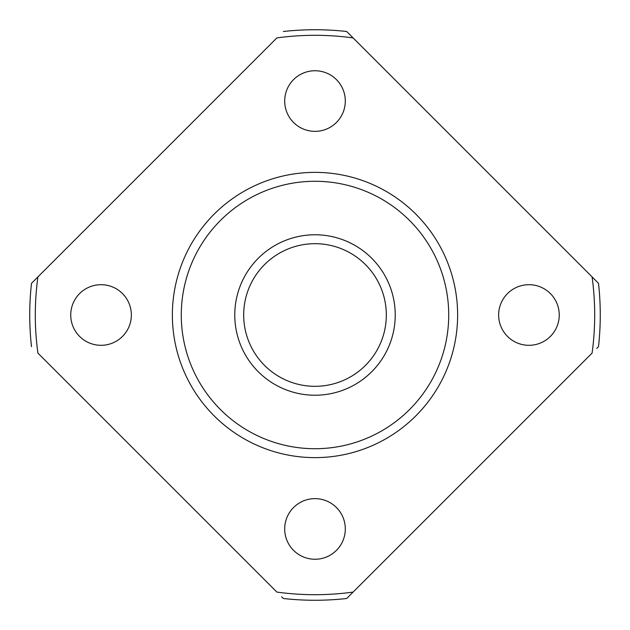 <?xml version="1.0" encoding="UTF-8"?>
<svg xmlns="http://www.w3.org/2000/svg" width="630" height="630" viewBox="0 0 630 630"><rect width="100%" height="100%" fill="white"/><g stroke="black" fill="none" stroke-linecap="round" stroke-linejoin="round"><path stroke-width="0.94" d="M346.673 598.5L353.091 592.09L346.673 598.5A285.264 285.264 0 0 1 283.327 598.5L281.563 596.736M598.5 283.327L592.09 276.909L598.5 283.327A285.264 285.264 0 0 1 598.5 346.673L596.736 348.437M31.5 283.327A285.264 285.264 0 0 0 31.5 346.673A285.264 285.264 0 0 1 31.5 283.327L37.91 276.909A279.696 279.696 0 0 0 37.91 353.091L276.909 592.09A279.696 279.696 0 0 0 353.091 592.09L592.09 353.091A279.696 279.696 0 0 0 592.09 276.909L348.437 33.264M283.327 31.5A285.264 285.264 0 0 1 346.673 31.5L353.091 37.91A279.696 279.696 0 0 0 276.909 37.91L33.264 281.563M498.637 315A30.311 30.311 0 0 0 544.099 341.247A30.311 30.311 0 0 0 544.099 288.753A30.311 30.311 0 0 0 498.637 315M284.689 528.948A30.311 30.311 0 0 0 330.151 555.195A30.311 30.311 0 0 0 330.151 502.701A30.311 30.311 0 0 0 284.689 528.948M70.741 315A30.311 30.311 0 0 0 116.204 341.247A30.311 30.311 0 0 0 116.204 288.753A30.311 30.311 0 0 0 70.741 315M284.689 101.052A30.311 30.311 0 0 0 330.151 127.299A30.311 30.311 0 0 0 330.151 74.805A30.311 30.311 0 0 0 284.689 101.052M172.368 315A142.632 142.632 0 0 0 386.316 438.519A142.632 142.632 0 0 0 386.316 191.481A142.632 142.632 0 0 0 172.368 315A142.632 142.632 0 0 0 386.316 438.519A142.632 142.632 0 0 0 386.316 191.481A142.632 142.632 0 0 0 172.368 315M243.684 315A71.316 71.316 0 0 0 350.658 376.764A71.316 71.316 0 0 0 350.658 253.236A71.316 71.316 0 0 0 243.684 315M234.769 315A80.23 80.23 0 0 0 355.115 384.481A80.23 80.23 0 0 0 355.115 245.519A80.23 80.23 0 0 0 234.769 315A80.23 80.23 0 0 0 355.115 384.481A80.23 80.23 0 0 0 355.115 245.519A80.23 80.23 0 0 0 234.769 315M181.282 315A133.718 133.718 0 0 0 381.859 430.802A133.718 133.718 0 0 0 381.859 199.198A133.718 133.718 0 0 0 181.282 315"/></g></svg>

